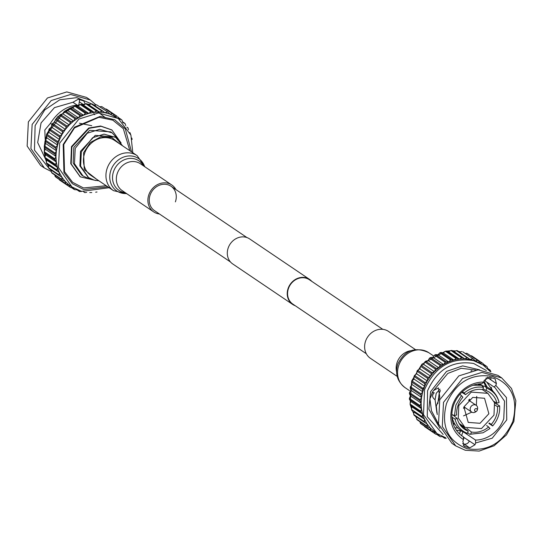 <?xml version="1.0" encoding="UTF-8"?>
<svg xmlns="http://www.w3.org/2000/svg" width="543" height="543" viewBox="0 0 543 543"><rect width="100%" height="100%" fill="white"/><g stroke="black" fill="none" stroke-linecap="round" stroke-linejoin="round"><path stroke-width="0.81" d="M311.777 281.355A15.102 13.263 124 0 0 309.544 279.387A15.102 13.263 124 0 0 288.136 288.387A15.102 13.263 124 0 0 292.636 304.419A15.102 13.263 124 0 0 295.29 305.757M309.544 279.387L249.617 238.906A15.102 13.263 124 0 0 228.209 247.9A15.102 13.263 124 0 0 232.709 263.932L292.636 304.419M382.808 329.343L309.334 279.706A14.729 12.93 124 0 0 288.462 288.476A14.729 12.93 124 0 0 292.847 304.107L366.321 353.744M159.445 213.983A16.215 14.233 -56 0 1 153.683 211.879A16.215 14.233 -56 0 1 148.857 194.672A16.215 14.233 -56 0 1 171.832 185.014A16.215 14.233 -56 0 1 175.939 189.575M230.476 261.97L154.511 210.65A14.729 12.93 -56 0 1 150.126 195.018A14.729 12.93 -56 0 1 171.004 186.242A14.729 12.93 -56 0 1 175.389 201.874M91.007 175.464A21.123 18.543 -56 0 1 84.715 153.045A21.123 18.543 -56 0 1 114.654 140.461L137.141 155.651A21.123 18.543 -56 0 0 107.202 168.235A21.123 18.543 -56 0 0 113.494 190.654L91.007 175.464M120.193 144.2L111.804 137.501L100.72 136.87L90.294 142.497L83.581 152.732L84.26 169.606L96.539 179.204M79.4 123.213L91.74 125.704M78.844 104.969L79.617 99.647M51.599 124.103L50.39 123.363L44.825 130.028L45.178 139.198M93.837 113.412L94.692 114.688M85.332 104.052L83.737 100.957L78.185 99.26L72.945 102.26L77.14 105.098C66.436 106.156 57.517 112.245 50.39 123.363M45.578 159.235L37.677 142.544L41.058 122.928L54.47 107.623L72.945 102.26M91.767 103.944L76.746 97.645L59.798 99.79L44.784 109.876L35.125 125.616L34.474 150.112L48.585 167.848M105.505 117.797L99.24 112.937M90.301 99.98L86.527 97.428L66.809 91.916L47.451 97.984L28.372 121.87L27.15 146.074L40.589 165.425L44.363 167.977L30.924 148.626L32.146 124.422L51.225 100.536L70.583 94.468L90.301 99.98L96.063 104.975M51.354 171.534L44.363 167.977M46.922 134.277L57.612 141.499L59.499 139.565L57.572 145.076L56.377 150.723L55.949 156.404L56.296 161.984L57.409 167.366L59.255 172.43L59.248 175.029L59.737 175.912L49.046 168.69L48.565 167.807L48.571 165.208L46.705 163.721L46.352 162.764L46.718 160.144L45.11 158.366L44.899 157.348L45.605 154.769L44.282 152.726L44.221 151.673L45.259 149.182L44.255 146.929L44.336 145.857L45.687 143.501L45.015 141.085L46.881 137.854L46.555 135.316L48.809 132.343L48.843 129.736L49.338 128.745L60.029 135.967L59.533 136.958L48.843 129.736M60.029 135.967L62.133 134.297L62.513 131.684L51.829 124.462L51.442 127.082L49.338 128.745M51.829 124.462L52.447 123.539L63.137 130.754L62.513 131.684M63.137 130.754L65.404 129.397L66.137 126.824L55.454 119.603L54.721 122.175L52.447 123.539M55.454 119.603L56.18 118.761L66.87 125.983L66.137 126.824M66.87 125.983L69.266 124.958L70.325 122.467L59.642 115.252L58.576 117.736L56.18 118.761M59.642 115.252L60.463 114.512L71.153 121.734L70.325 122.467M71.153 121.734L73.624 121.062L74.995 118.72L64.305 111.498L62.934 113.84L60.463 114.512M64.305 111.498L65.208 110.881L75.898 118.102L74.995 118.72M75.898 118.102L78.396 117.79L80.052 115.639L69.361 108.417L67.705 110.568L65.208 110.881M69.361 108.417L70.318 107.935L81.009 115.157L80.052 115.639M81.009 115.157L83.479 115.218L85.38 113.304L74.696 106.082L72.789 107.996L70.318 107.935M44.234 151.633L46.61 134.202L57.572 116.759L75.694 105.736L86.385 112.958L85.38 113.304M86.385 112.958L88.774 113.399L90.891 111.749L80.201 104.527L78.09 106.177L75.694 105.736M80.201 104.527L81.226 104.331L91.91 111.553L90.891 111.749M91.91 111.553L94.177 112.353L96.457 111.016L85.774 103.794L83.486 105.132L81.226 104.331M85.774 103.794L86.792 103.754L97.482 110.969L96.457 111.016M97.482 110.969L99.573 112.116L101.975 111.111L91.285 103.896L88.882 104.901L86.792 103.754M91.285 103.896L92.283 104.005L102.973 111.22L101.975 111.111M96.64 104.819L108.281 112.306L96.64 104.819L94.163 105.471M101.717 106.564L113.297 114.193L101.717 106.564L100.061 106.747M113.297 114.193L114.641 116.209L117.105 116.304L107.229 109.625M106.414 109.082L105.695 109.055M57.612 141.499L57.246 142.537L57.572 145.076L55.929 147.241L55.705 148.307L56.377 150.723L54.945 154.151L55.949 156.404L54.911 158.895L54.972 159.947L56.296 161.984L55.583 164.57L55.793 165.588L57.409 167.366L57.042 169.986L57.395 170.943L59.255 172.43L61.814 177.079L65.024 181.213L68.825 184.756L69.85 186.989L58.902 179.197M59.737 175.912L61.814 177.079L62.16 179.611L62.771 180.391L65.024 181.213L65.723 183.622L66.443 184.294L55.753 177.072L54.585 174.866M62.771 180.391L52.08 173.169L51.476 172.389L51.123 169.857M102.973 111.22L104.853 112.693L99.573 112.116L94.177 112.353L88.774 113.399L83.479 115.218L78.396 117.79L73.624 121.062L69.266 124.958L65.404 129.397L62.133 134.297L59.499 139.565L48.809 132.343M57.246 142.537L46.555 135.316M59.499 139.565L59.533 136.958M57.572 145.076L46.881 137.854M55.929 147.241L45.239 140.019M62.133 134.297L51.442 127.082M55.705 148.307L45.015 141.085M56.377 150.723L45.687 143.501M55.026 153.078L44.336 145.857M65.404 129.397L54.721 122.175M54.945 154.151L44.255 146.929M55.949 156.404L45.259 149.182M54.911 158.895L44.221 151.673M69.266 124.958L58.576 117.736M54.972 159.947L44.282 152.726M56.296 161.984L45.605 154.769M55.583 164.57L44.899 157.348M73.624 121.062L62.934 113.84M55.793 165.588L45.11 158.366M57.409 167.366L46.718 160.144M57.042 169.986L46.352 162.764M78.396 117.79L67.705 110.568M57.395 170.943L46.705 163.721M59.255 172.43L48.571 165.208M59.248 175.029L48.565 167.807M83.479 115.218L72.789 107.996M62.16 179.611L51.476 172.389M88.774 113.399L78.09 106.177M65.723 183.622L55.033 176.4M94.177 112.353L83.486 105.132M109.143 187.715L81.593 191.387L71.988 186.996L68.825 184.756L66.443 184.294M99.573 112.116L88.882 104.901M71.391 187.559L74.472 189.643L73.129 187.627L70.665 187.532L59.397 179.93M70.753 186.161L71.371 186.575M74.472 189.643L77.181 189.846M108.281 112.306L109.91 114.064L104.853 112.693L107.324 112.041M78.389 190.342L79.488 191.53L77.018 189.86M79.488 191.53L81.783 191.441M71.988 186.996L58.454 167.509L59.682 143.128L78.898 119.073L98.398 112.958L118.259 118.51L109.91 114.064L112.401 113.786M83.934 191.937L84.796 192.609L83.737 191.896M84.796 192.609L86.67 192.351M117.105 116.304L106.998 109.462M117.919 116.847L118.951 119.08L117.634 118.096M89.738 192.561L91.774 192.548M118.951 119.08L121.333 119.541L118.184 117.417M122.745 122.623L122.053 120.213L121.333 119.541M95.656 192.208L96.993 191.998M123.437 122.874L125.005 123.444L122.494 121.747M125.8 125.63L125.005 123.444M127.048 127.367L128.039 127.924L126.906 127.157M128.521 129.784L128.039 127.924M129.858 132.478L130.653 134.413M131.813 138.071L132.139 139.436M98.941 180.819L94.19 180.133L88.557 177.561L80.622 166.138L81.341 151.843L92.609 137.732L104.046 134.148L115.686 137.406L122.589 145.816M88.197 177.31L79.882 165.914L80.52 151.28L95.263 135.377L115.089 136.999M91.645 179.251L89.032 178.715L82.984 175.952L74.466 163.681L75.239 148.334L87.342 133.191L99.613 129.343L112.116 132.838L118.408 139.639M82.984 175.952L81.572 174.995L73.156 163.097L73.828 147.377L89.649 130.306L110.697 131.881L112.116 132.838M121.103 142.999L111.946 130.035L101.046 126.288L89.093 128.324L71.914 146.861L71.181 163.925L80.323 176.842L95.772 180.493M80.106 176.692L70.766 163.64L71.5 146.576L88.679 128.046L100.625 126.01L111.736 129.892M106.204 185.733L83.527 187.966L72.626 182.333L64.515 171.642L63.782 144.486L74.534 127.876L98.948 117.288L112.842 120.166L123.336 128.684L129.858 150.73M131.501 151.843L125.311 128.847L114.621 119.698L100.19 116.378L74.5 127.171L63.185 144.526L63.945 172.626L72.341 183.69L83.615 189.527L107.853 186.846M118.259 118.51L130.917 135.132L132.791 152.712M415.381 349.556L388.571 331.44A16.215 14.233 124 0 0 365.595 341.099A16.215 14.233 124 0 0 370.421 358.312L397.225 376.421M486.385 370.523L473.693 363.491C452.652 360.145 437.264 369.254 427.545 390.831L427.273 416.685L443.176 434.475M464.883 407.481A6.597 5.797 -56 0 1 463.607 407.834M477.222 410.264L477.48 409.327A4.072 3.577 124 0 0 476.177 405.282A4.072 3.577 124 0 0 470.408 407.712A4.072 3.577 124 0 0 471.616 412.035A4.072 3.577 124 0 0 475.851 411.73L476.625 411.139A1.486 1.303 124 0 0 476.354 408.614A1.486 1.303 124 0 0 475.044 411.221A1.486 1.303 124 0 0 476.625 411.139M469.295 399.417A6.597 5.797 -56 0 1 469.444 400.734M458.794 405.56L458.265 417.954L464.903 427.334L481.492 428.576L493.981 415.117L494.51 402.723L487.872 393.336L471.276 392.094L458.794 405.56M488.876 413.732L480.026 423.289L468.229 422.406L463.892 406.945L472.749 397.388L484.539 398.263L488.876 413.732M476.72 396.363L476.374 405.282M471.779 412.137L463.546 415.863M465.561 394.646L464.143 393.023C470.129 388.15 476.584 386.263 483.501 387.349L482.761 389.602A22.304 19.582 124 0 0 465.561 394.646L461.781 392.338M494.144 401.569L496.96 403.177A22.304 19.582 124 0 0 488.279 391.537A22.304 19.582 124 0 0 485.978 390.478L483.012 388.842M466.987 428.529L471.426 432.024A22.304 19.582 124 0 0 488.625 426.981L486.623 425.515M453.29 415.3L457.226 418.456A22.304 19.582 124 0 0 463.383 428.386A22.304 19.582 124 0 0 468.209 431.156L459.643 424.171M465.378 407.813L463.498 408.234M469.627 399.166L469.939 401.067M483.501 387.349L481.539 385.279L473.116 385.265M479.293 384.973L477.725 384.084M462.446 391.707L464.143 393.023M485.978 390.478L486.711 388.218C493.132 390.756 497.252 395.521 499.085 402.512L496.96 403.177M499.085 402.512L498.956 401.99M482.795 386.059L484.953 386.209L486.711 388.218M478.912 383.921L481.302 385.238M488.625 426.981L489.969 428.549L483.046 432.791L470.605 434.23L471.426 432.024M470.605 434.23L469.593 434.271L467.686 432.567M467.394 433.355C460.973 430.823 456.853 426.058 455.02 419.06L452.027 417.214C454.023 425.033 458.726 430.409 466.118 433.328L467.394 433.355L468.209 431.156M455.02 419.06L457.226 418.456M452.027 417.214L451.898 416.549M489.27 423.024L491.293 424.388A22.304 19.582 124 0 0 496.221 416.006A22.304 19.582 124 0 0 497.51 406.646L499.628 405.981A24.679 21.666 -56 0 1 499.703 408.132L499.621 405.886L494.551 402.872M488.883 423.431L492.637 425.956A24.679 21.666 -56 0 0 498.216 416.535A24.679 21.666 -56 0 0 499.703 408.132M437.821 403.646L439.178 393.444L440.421 390.485M451.878 414.526L454.477 415.592L455.889 405.044L461.475 395.623L459.907 394.32M454.477 415.592L456.677 414.988A22.304 19.582 124 0 1 457.966 405.621A22.304 19.582 124 0 1 462.894 397.245L461.475 395.623M497.51 406.646L495.012 405.119M491.293 424.388L492.637 425.956M485.768 386.521A29.227 25.657 124 0 0 483.562 382.17M454.891 427.796A29.227 25.657 124 0 0 457.79 427.932M439.993 389.127L436.212 393.322L435.072 399.743L436.939 413.155M487.241 387.179L483.976 381.152M490.987 377.568L490.811 379.659L487.465 377.555L496.431 383.616L495.101 378.878L489.555 377.181L484.268 380.31L483.643 382.089L481.899 383.738A29.227 25.657 124 0 0 453.636 405.092A29.227 25.657 124 0 0 462.337 436.117A29.227 25.657 124 0 0 463.335 436.755L461.374 435.432M456.303 430.117L461.747 431.176M464.679 432.751L475.498 440.054A29.227 25.657 124 0 0 503.761 418.707L504.535 401.114L495.06 387.682L485.143 381.023L486.297 377.745M437.264 414.567L436.287 406.076L439.81 397.272L438.398 387.885L433.626 390.498L432.309 392.277L431.047 396.356L432.5 392.324L434.224 392.793C431.807 395.195 432.092 397.51 435.072 399.743M483.643 382.089A31.603 27.747 124 0 0 452.536 405.18C448.294 420.282 451.946 431.787 463.478 439.681L463.335 436.755M471.962 370.604L470.883 371.107M491.877 390.254L491.306 387.274M486.833 382.157L493.2 391.503M494.381 401.705L494.347 402.18M475.498 440.054L475.641 442.979L492.223 438.187L506.748 419.895L506.443 397.585L495.807 385.394L494.062 387.044M463.349 437.034L475.016 444.765L475.641 442.979M431.047 396.356L429.92 398.861L431.461 410.766L438.52 424.022M475.016 444.765L469.729 447.894L465.215 446.665L464.184 446.197L462.853 441.459L463.478 439.681M496.431 383.616L495.807 385.394M512.789 421.538C518.511 399.057 511.676 384.01 492.297 376.401C471.412 373.075 456.147 382.123 446.495 403.537C440.773 426.017 447.602 441.059 466.987 448.667C487.872 451.993 503.137 442.952 512.789 421.538M487.363 377.242L488.476 377.955M466.003 438.832L469.308 441.065C468.154 443.434 466.41 444.432 464.068 444.065L469.729 447.894M462.636 443.679L464.068 444.065M439.979 428.393L428.855 409.205L430.599 391.666L446.55 371.385L462.663 365.894L479.55 369.817M487.58 377.181L487.838 377.534M513.882 421.456L506.47 434.902L494.082 445.776L479.164 451.084L465.263 450.256L455.726 445.898L442.294 426.547L443.509 402.343L462.588 378.457L481.953 372.389L501.671 377.901L511.479 388.435L515.85 400.768L513.882 421.456M501.671 377.901L497.89 375.349L478.173 369.844L458.815 375.905L439.735 399.791L438.513 424.002L451.952 443.346L455.726 445.898M436.864 433.511L430.199 427.925L426.988 423.791L424.429 419.142L422.576 414.078L421.463 408.696L421.124 403.116L421.551 397.435L422.739 391.788L424.674 386.277L427.3 381.01L430.579 376.109L434.434 371.663L438.792 367.774L443.563 364.502L448.647 361.93L453.948 360.104L459.351 359.066L464.747 358.828L470.021 359.405L475.077 360.776L483.134 365.018L473.53 360.633C451.199 357.077 434.875 366.749 424.558 389.643L423.492 414.614L436.864 433.511L445.599 437.678M490.899 371.792L490.173 370.156L487.668 368.459M472.172 356.174L483.087 363.559L484.118 365.792L486.501 366.253L487.22 366.925L487.919 369.335L490.173 370.156M483.087 363.559L472.403 356.337M478.471 360.898L466.885 353.276L478.471 360.898L479.808 362.921L482.272 363.016M473.455 359.018L462.765 351.796L473.455 359.018L475.077 360.776L477.575 360.498M468.141 357.932L467.143 357.823L456.459 350.608L457.457 350.717L470.021 359.405L472.498 358.753M456.459 350.608L454.057 351.613L451.959 350.466L464.747 358.828L467.143 357.823M462.65 357.681L461.631 357.728L450.941 350.506L451.959 350.466M450.941 350.506L448.661 351.844L446.394 351.043L457.084 358.265L459.351 359.066L461.631 357.728M457.084 358.265L456.059 358.461L445.375 351.24L446.394 351.043M445.375 351.24L443.258 352.889L440.868 352.448L451.552 359.67L453.948 360.104L456.059 358.461M451.552 359.67L450.554 360.016L439.864 352.794L440.868 352.448M439.864 352.794L437.957 354.708L435.493 354.647L446.183 361.869L448.647 361.93L450.554 360.016M446.183 361.869L445.219 362.351L434.529 355.129L435.493 354.647M434.529 355.129L432.873 357.28L430.382 357.593L441.065 364.815L443.563 364.502L445.219 362.351M441.065 364.815L440.169 365.432L429.479 358.21L430.382 357.593M429.479 358.21L428.101 360.552L425.631 361.224L436.321 368.446L438.792 367.774L440.169 365.432M436.321 368.446L435.5 369.179L424.809 361.964L425.631 361.224M424.809 361.964L423.744 364.448L421.348 365.473L432.038 372.695L434.434 371.663L435.5 369.179M432.038 372.695L431.312 373.536L420.621 366.315L421.348 365.473M420.621 366.315L419.888 368.887L430.579 376.109L431.312 373.536M430.579 376.109L428.305 377.466L427.687 378.396L427.3 381.01L425.196 382.679L424.701 383.67L424.674 386.277L422.413 389.25L411.73 382.028L412.049 384.566L410.413 386.731L421.103 393.953L420.873 395.019L410.189 387.797L410.861 390.213L409.503 392.569L420.194 399.791L420.112 400.863L409.422 393.641L410.433 395.895L409.388 398.386L420.078 405.607L420.146 406.659L421.463 408.696L420.757 411.282L420.968 412.3L422.576 414.078L422.216 416.698L422.563 417.655L424.429 419.142L424.422 421.741L424.904 422.624L426.988 423.791L427.334 426.323L427.938 427.103L430.199 427.925L430.891 430.334L431.61 431.006L433.993 431.468L435.255 433.857L424.565 426.642M421.103 393.953L422.739 391.788L422.413 389.25M420.194 399.791L421.551 397.435L420.873 395.019M410.433 395.895L421.124 403.116L420.112 400.863M421.124 403.116L420.078 405.607M424.069 425.909L435.839 434.244L438.303 434.339L439.647 436.355L440.536 436.762L443.034 436.477L444.663 438.242L446.197 438.35M486.501 366.253L483.351 364.129M471.589 355.794L470.869 355.767M466.885 353.276L465.236 353.459M461.808 351.531L459.337 352.183M442.192 436.572L444.663 438.242M454.057 351.613L464.747 358.828M436.558 434.271L439.647 436.355M448.661 351.844L459.351 359.066M419.759 421.572L420.92 423.784L431.61 431.006M443.258 352.889L453.948 360.104M420.201 423.112L430.891 430.334M416.298 416.569L416.644 419.101L417.255 419.882L427.938 427.103M437.957 354.708L448.647 361.93M416.644 419.101L427.334 426.323M424.429 419.142L413.739 411.92L413.732 414.519L414.214 415.402L424.904 422.624M432.873 357.28L443.563 364.502M413.732 414.519L424.422 421.741M413.739 411.92L422.563 417.655M428.101 360.552L438.792 367.774M411.872 410.433L411.526 409.476L422.216 416.698M422.576 414.078L411.886 406.856L411.526 409.476M411.886 406.856L410.277 405.078L420.968 412.3M423.744 364.448L434.434 371.663M410.277 405.078L410.067 404.06L420.757 411.282M421.463 408.696L410.779 401.474L410.067 404.06M410.779 401.474L409.456 399.438L420.146 406.659M409.456 399.438L409.388 398.386M428.305 377.466L417.615 370.251L419.888 368.887M427.687 378.396L416.997 371.174L417.615 370.251M416.997 371.174L416.61 373.794L427.3 381.01M409.422 393.641L409.503 392.569M425.196 382.679L414.513 375.457L416.61 373.794M421.551 397.435L410.861 390.213M424.701 383.67L414.01 376.448L414.513 375.457M414.01 376.448L413.983 379.055L424.674 386.277M410.189 387.797L410.413 386.731M422.78 388.211L412.089 380.989L413.983 379.055M422.739 391.788L412.049 384.566M411.73 382.028L412.089 380.989M445.26 351.328L422.013 364.115L411.689 380.948L410.114 403.89M410.44 405.254L411.601 408.913M412.395 410.847L413.732 413.542M415.347 416.169L416.454 417.696M460.471 351.884L458.516 351.43M455.584 350.968L452.516 350.764M450.48 350.778L446.597 351.117M153.683 211.879L122.141 190.573A16.215 14.233 -56 0 1 117.315 173.366A16.215 14.233 -56 0 1 140.298 163.708L171.832 185.014M126.519 193.532A19.528 17.145 -56 0 1 110.928 170.197A19.528 17.145 -56 0 1 128.046 156.024A19.528 17.145 -56 0 1 144.676 166.66M125.141 192.602A17.804 15.632 -56 0 1 113.589 171.398A17.804 15.632 -56 0 1 127.849 158.678A17.804 15.632 -56 0 1 143.291 165.73M45.259 139.999L46.813 134.433L64.305 111.505M65.241 110.874L69.246 108.573M70.549 107.942L74.398 106.38M76.149 105.817L79.658 104.948M81.912 104.575L84.918 104.297M87.715 104.256L90.084 104.399M93.64 104.914L95.066 105.233M83.045 104.324L79.4 101.867M51.246 170.746L50.479 169.654M48.565 166.484L47.546 164.393M46.494 161.76L45.619 158.929M45.089 156.655L44.546 153.133M44.39 151.266L44.35 147.153M44.438 145.673L45.028 141.139M410.746 350.717A16.215 14.233 124 0 0 397.13 362.412A16.215 14.233 124 0 0 396.573 371.69M405.112 387.675C397.367 381.6 394.931 373.74 397.795 364.095C404.732 350.181 415.049 346.373 428.76 352.672A21.123 18.543 124 0 0 398.82 365.256A21.123 18.543 124 0 0 405.112 387.675L409.463 390.614M463.009 431.617L461.543 435.812M460.471 430.952L459.466 433.816M433.626 390.498L447.812 373.414L461.136 368.317L475.722 370.014M438.73 424.775L431.461 410.766M465.215 446.665L463.355 445.409M246.97 237.569L171.004 186.242M113.494 190.654L126.872 193.77M95.127 105.22L93.552 104.86M90.213 104.344L87.552 104.168M85.108 104.181L81.654 104.487M79.902 104.765L75.776 105.749M51.259 170.807L50.39 169.592M48.565 166.613L47.411 164.285M46.467 161.97L45.436 158.726M45.008 156.947L44.343 152.821M114.865 136.843L115.686 137.406M88.557 177.561L87.735 177.004M111.532 129.75L111.946 130.035M80.323 176.842L79.909 176.563M145.029 166.905L137.141 155.651M483.134 365.018L490.261 371.575M476.177 405.282L468.494 400.089M463.932 406.836L471.616 412.035M459.249 423.52L464.903 427.334M487.872 393.336L482.218 389.514M499.058 402.261C497.035 394.462 492.338 389.114 484.953 386.209M479.333 383.874L483.521 386.188M469.593 434.271L483.046 432.791M455.36 424.925L452.937 422.949M488.313 377.847L490.845 379.557M463.41 438.35L464.815 438.031M428.76 352.672L433.11 355.611"/></g></svg>
